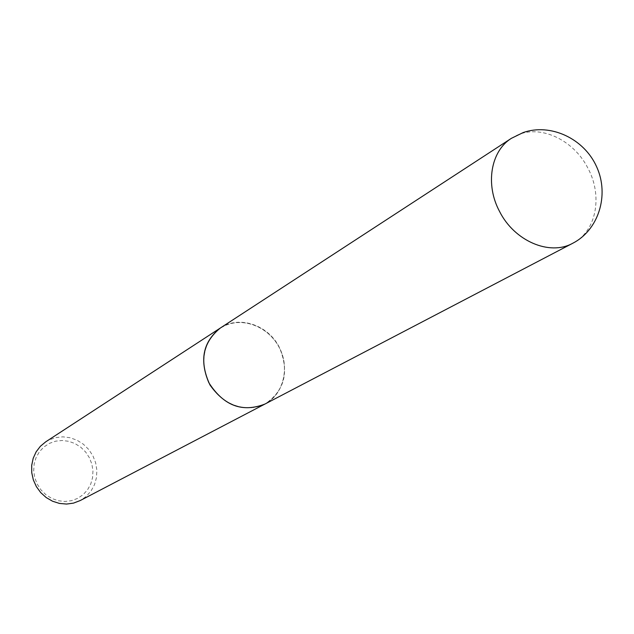 <?xml version="1.0" encoding="UTF-8"?>
<svg xmlns="http://www.w3.org/2000/svg" width="634" height="634" viewBox="0 0 634 634"><rect width="100%" height="100%" fill="white"/><g stroke="black" fill="none" stroke-linecap="round" stroke-linejoin="round"><path stroke-width="0.48" stroke-dasharray="3.17 2.38" d="M220.426 327.968C239.177 315.074 268.396 324.98 279.42 347.511C289.524 371.889 284.706 390.734 264.957 404.048M264.671 403.969C246.087 413.78 219.784 403.882 209.022 382.659C197.982 361.578 205.408 334.903 224.404 325.955C243.234 316.691 268.745 326.922 279.261 347.591C290.047 368.124 283.414 394.467 264.671 403.969M220.386 327.992L224.23 325.828C243.107 316.54 268.673 326.748 279.269 347.432C290.142 367.974 283.628 394.403 264.909 404.072M45.759 441.803L48.929 440.004L55.705 437.611L62.893 436.842L70.136 437.737L77.079 440.242L83.379 444.22L88.736 449.49L92.897 455.783L95.647 462.796L96.867 470.182L96.479 477.592L94.506 484.661L91.027 491.041L86.224 496.414L80.32 500.503M77.625 498.395L71.476 500.678L64.906 501.478L58.241 500.725L51.83 498.475L45.997 494.821L41.044 489.955L37.224 484.114L34.727 477.616L33.697 470.777L34.165 463.953L36.114 457.494L39.427 451.725L43.952 446.938L49.436 443.364L55.61 441.177L62.156 440.479L68.749 441.304L75.074 443.594L80.803 447.247L85.669 452.058L89.426 457.811L91.898 464.215L92.96 470.951L92.556 477.703L90.702 484.122L87.484 489.892L83.054 494.734L77.625 498.395M511.384 138.331L516.242 135.636C539.788 123.971 573.54 139.607 587.869 168.113C603.085 196.049 596.293 231.616 572.787 243.242"/><path stroke-width="0.95" d="M572.787 243.242L264.957 404.048C242.291 412.845 223.596 405.744 208.855 382.746C199.25 359.906 203.102 341.647 220.426 327.968L511.384 138.331C490.74 151.082 485.042 184.557 499.552 211.439C514.34 241.023 549.527 256.073 572.542 243.369L572.787 243.242C598.306 230.205 609.631 195.47 596.737 167.004C584.144 138.402 550.28 122.917 523.098 132.601L511.384 138.331M264.909 404.072L264.679 404.191C243.194 412.48 224.967 406.085 209.997 384.997C199.06 361.57 202.515 342.574 220.355 328.016L220.386 327.992M80.32 500.503L73.481 503.127L66.515 504.062L59.422 503.42L52.559 501.225L46.227 497.571L40.75 492.634L36.384 486.643L33.333 479.883L31.748 472.679L31.7 465.372L33.19 458.319L36.13 451.844L40.394 446.257L45.759 441.803L220.355 328.016M264.869 404.088L80.161 500.583"/></g></svg>
